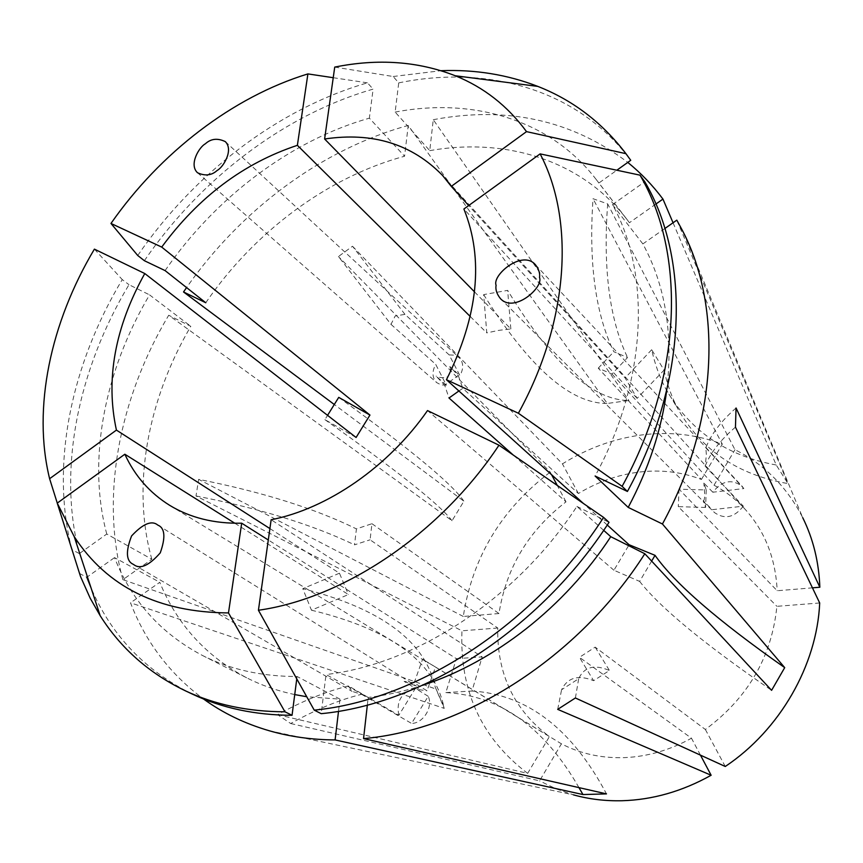 <?xml version="1.0" encoding="UTF-8"?>
<svg xmlns="http://www.w3.org/2000/svg" width="863" height="863" viewBox="0 0 863 863"><rect width="100%" height="100%" fill="white"/><g stroke="black" fill="none" stroke-linecap="round" stroke-linejoin="round"><path stroke-width="0.65" stroke-dasharray="4.32 3.24" d="M348.544 685.966C326.257 691.339 302.611 700.907 277.606 714.672L290.702 723.528C315.707 709.569 339.332 699.817 361.575 694.294L352.039 691.371L348.544 685.966L398.814 715.308L415.405 688.372L404.121 681.371L414.154 682.849L426.991 690.788L435.524 667.045L422.59 659.235L549.418 736.571C514.1 710.152 496.883 673.96 497.768 628.027L370.087 539.807L371.953 523.712L356.43 528.9L354.51 544.844L370.087 539.807M361.575 694.294L411.554 723.431L428.221 696.312C433.377 706.937 423.291 723.388 411.554 723.431M428.221 696.312L417.002 689.364L426.991 690.788M404.121 681.371L416.419 686.107C418.641 687.908 418.825 688.987 417.002 689.364M404.963 314.369L352.525 246.257L338.436 256.527L390.993 324.348L395.2 315.966L404.963 314.369L449.181 354.92L459.947 375.653L449.828 366.484L458.307 375.588L444.661 385.146L448.997 398.016M390.993 324.348L435.729 364.391L446.354 385.168L441.058 384.909L436.71 382.611C432.115 377.8 431.791 371.716 435.729 364.391M446.354 385.168L436.106 376.117L444.661 385.146M449.828 366.484C451.133 369.99 450.508 373.377 447.951 376.646C443.744 378.145 439.796 377.972 436.106 376.117M736.053 407.983C720.885 421.306 710.832 434.607 705.858 447.897L706.365 454.93L705.168 466.214L743.323 506.171L712.202 509.688L703.205 500.691L705.578 507.455L706.236 489.957L679.052 489.202L777.185 590.734L812.439 587.843M705.858 447.897L743.82 488.566L712.816 492.223C721.986 480.615 731.759 478.652 742.148 486.333L743.82 488.566M712.816 492.223L703.874 483.064L706.236 489.957M703.205 500.691C703.841 501.144 704.381 499.526 704.801 495.847L703.874 483.064M578.965 787.628C544.24 727.11 499.86 695.438 445.837 692.59L456.376 658.685L268.296 539.99M234.812 523.237L348.425 594.531L311.457 610.195L302.794 588.674C381.079 608.523 425.222 641.295 435.2 686.991L444.208 708.383L130.507 602.795C145.534 641.899 169.849 673.949 203.441 698.933M269.903 528.577L339.45 573.205L348.425 594.531M470.292 316.559L486.786 332.891L483.647 294.607L507.649 290.378C552.493 363.862 592.903 400.561 628.89 400.475L607.293 403.474L408.231 125.459C322.19 148.986 241.079 209.58 186.57 287.573M474.51 291.867L510.842 328.932L498.738 330.367L486.786 332.891M458.9 390.971L462.805 388.372L578.393 493.528C597.681 481.856 618.091 474.682 639.634 472.018C661.198 469.494 681.802 471.975 701.436 479.45L598.253 368.156L611.964 374.046L627.552 357.509L613.82 351.748C595.513 314.003 588.588 262.988 593.032 198.706L607.671 203.916L734.974 449.709C764.402 464.359 786.991 487.012 802.719 517.671L682.601 230.831M371.953 523.712L498.987 613.539C506.15 567.908 528.49 530.68 565.999 501.856L513.323 455.103M435.524 667.045L561.425 743.83C580.421 753.744 601.403 758.34 624.37 757.628C647.412 756.668 669.785 750.195 691.479 738.221L579.451 657.315L593.625 680.68L609.429 670.497C594.445 664.079 584.197 666.819 578.685 678.706L561.586 689.742C567.595 677.552 578.275 674.532 593.625 680.68M456.376 658.685L482.18 656.894L271.144 519.753M352.525 246.257L562.428 463.873C587.218 448.372 613.604 438.738 641.608 434.963C669.666 431.392 696.57 434.445 722.309 444.143L593.032 198.706M334.725 67.098L393.161 76.505L398.728 82.88L395.135 112.082L429.763 150.647L433.258 119.687L628.89 400.475M433.258 119.687C506.883 105.836 571.727 120.076 627.789 162.406M673.054 222.783L776.225 465.006L787.951 483.582L676.819 220.141M290.702 723.528L539.569 780.853L561.425 743.83M277.606 714.672L527.66 773.388L549.418 736.571M414.154 682.849L422.59 659.235M565.999 501.856L557.282 485.448M551.597 474.736L550.227 472.137L338.436 256.527M578.393 493.528L562.428 463.873M458.307 375.588L462.805 388.372M735.459 427.142C720.238 440.173 710.141 453.204 705.168 466.214M819.699 602.989L776.873 606.322C771.802 656.829 747.962 697.887 705.373 729.505L595.168 647.131L579.451 657.315M705.578 507.455L678.286 506.657L776.873 606.322M498.987 613.539L463.291 616.462C472.471 557.261 501.457 509.148 550.227 472.137M463.291 616.462L198.652 479.353C262.46 492.029 315.049 508.544 356.43 528.9M527.66 773.388C481.446 738.253 459.548 690.724 461.964 630.81L196.009 495.966L198.652 479.353M269.213 730.745L573.507 794.866L555.988 788.836L539.569 780.853M79.698 553.334L106.764 534.024L151.845 559.256L122.88 579.666L435.653 688.944M122.88 579.666C99.979 496.527 119.342 398.134 168.706 315.243L452.039 520.734L463.895 501.22L334.294 404.499M679.052 489.202L678.286 506.657M611.964 374.046L714.014 485.222C725.848 491.511 736.344 499.666 745.492 509.699C765.06 531.576 775.621 558.588 777.185 590.734M776.225 465.006C726.074 455.772 689.203 430.281 665.61 388.523C659.505 376.883 654.866 363.949 651.684 349.72L664.068 370.108L637.121 398.361L625.125 377.951L468.685 205.545M637.121 398.361L463.895 209.008M607.25 525.017L583.41 503.474M651.641 561.101L639.634 581.403L613.927 570.238L628.598 545.621M613.927 570.238L427.519 410.572M151.845 559.256C131.295 486.635 147.616 399.86 190.809 326.322L168.706 315.243M338.512 711.295L339.957 699.138L306.732 696.732M294.736 694.586C277.692 690.972 261.823 685.459 247.12 678.027C206.181 656.419 177.077 624.51 159.784 582.288L130.507 602.795M106.764 534.024C86.85 459.634 104.671 370.605 149.558 294.876L190.809 326.322M339.957 699.138L297.077 676.484C261.78 676.538 230.205 669.515 202.352 655.416C160.82 633.464 131.543 600.864 114.531 557.617L159.784 582.288M57.271 503.097L71.888 549.602L79.342 553.582C57.379 469.256 78.231 369.267 128.986 284.693L149.558 294.876M192.481 694.165C144.995 670.68 111.154 635.179 90.96 587.66M79.32 573.377L86.807 577.271L114.531 557.617M297.077 676.484L296.764 678.89M71.888 549.602C50.065 464.952 71.198 364.564 122.255 279.59L128.986 284.693M94.401 249.127L122.255 279.59M664.898 228.49L642.87 243.916C665.341 285.221 673.302 333.927 666.765 390.033M422.611 685.298C404.262 691.306 386.128 695.351 368.188 697.455L326.02 674.532L321.209 713.679M367.336 705.071L368.188 697.455M642.87 243.916L612.482 204.628C651.123 273.927 647.347 380.475 595.103 476.02M603.669 530.346L576.883 506.419C516.905 598.598 416.203 664.23 326.02 674.532M612.482 204.628L644.78 181.737M576.883 506.419L609.008 522.331M205.772 302.751C254.218 232.039 327.39 177.077 404.574 156.235L408.231 125.459M165.081 270.594C215.286 197.703 290.378 140.572 369.364 118.155L404.574 156.235M144.369 260.702C200.378 178.932 284.261 114.65 373.118 89.126L369.364 118.155M137.735 255.491C194.056 173.334 278.285 108.652 367.465 82.837L373.118 89.126M333.237 77.702L367.465 82.837M701.436 479.45L722.309 444.143M714.014 485.222L734.974 449.709M725.265 766.484L705.373 729.505M700.465 755.147L691.479 738.221M497.768 628.027L461.964 630.81M655.912 204.046L629.429 222.708L598.857 183.042L616.829 170.227M429.763 150.647C505.373 137.249 581.209 159.903 626.667 219.029L629.429 222.708M395.135 112.082C472.449 97.292 549.893 119.277 596.053 179.31L598.857 183.042M398.728 82.88C487.552 64.563 577.919 89.321 630.745 160.302M393.161 76.505L441.09 70.69M196.009 495.966C260.097 508.534 312.935 524.823 354.51 544.844M575.394 697.984L578.685 678.706M557.703 709.364L561.586 689.742M595.168 647.131L609.429 670.497M607.671 203.916C602.903 268.512 609.526 319.709 627.552 357.509M598.253 368.156L613.82 351.748M483.647 294.607C529.224 367.411 570.443 403.701 607.293 403.474M510.842 328.932L507.649 290.378M445.837 692.59L471.964 691.026L482.18 656.894M471.964 691.026C526.991 694.348 571.824 728.631 606.484 793.884M338.728 397.368C410.842 449.655 452.557 484.272 463.895 501.22M356.095 437.487L324.898 419.634L327.562 415.34M324.898 419.634C397.681 471.112 440.065 504.812 452.039 520.734M311.457 610.195C390.011 629.213 434.121 661.306 443.765 706.452L444.208 708.383M339.45 573.205L302.794 588.674M639.634 581.403C660.292 607.757 704.284 644.068 771.598 690.335M664.068 370.108C667.131 384.229 671.673 397.045 677.692 408.544C700.983 449.839 737.736 474.844 787.951 483.582M651.684 349.72L625.125 377.951M743.323 506.171C734.316 517.627 724.65 519.731 714.316 512.449L712.202 509.688M449.181 354.92L454.661 355.178L459.148 357.627C463.55 362.428 463.809 368.436 459.947 375.653M398.814 715.308C396.074 701.101 401.597 692.126 415.405 688.372M133.851 564.693L352.039 691.371M197.498 172.74L436.71 382.611M535.567 264.898L742.148 486.333M169.709 505.351L428.555 663.118M442.525 175.426L745.492 509.699M202.352 655.416L247.12 678.027M596.053 179.31L626.667 219.029M443.765 706.452L435.2 686.991M665.61 388.523L677.692 408.544M500.367 298.533L714.316 512.449M225.286 141.608L459.148 357.627M158.015 525.2L416.365 686.074"/><path stroke-width="1.29" d="M157.886 525.125C164.952 528.07 165.75 537.315 160.259 552.859C149.094 565.589 140.291 569.537 133.851 564.693L133.258 564.326C126.106 561.058 125.545 551.597 131.575 535.945C143.01 523.679 151.759 520.055 157.821 525.092L157.886 525.125M217.185 170.432C211.662 175.48 205.103 176.246 197.498 172.74C188.587 164.445 199.396 146.818 205.351 143.808C210.928 138.652 217.573 137.918 225.286 141.608C233.916 150.011 223.161 167.422 217.185 170.432M496.096 285.286C491.867 275.2 522.514 249.105 535.567 264.898C538.857 269.299 540.173 273.517 539.515 277.552C543.766 287.444 513.906 313.722 500.367 298.533C496.743 293.927 495.319 289.504 496.096 285.286M268.296 539.99L241.694 523.194C214.175 523.755 190.184 517.8 169.709 505.351C149.741 492.913 134.79 475.88 124.844 454.229L234.812 523.237M470.292 316.559L297.379 145.329C243.776 163.085 198.555 197.001 161.715 247.088L369.957 415.06L356.095 437.487L144.779 273.539C114.865 327.433 105.415 379.612 116.419 430.098L269.903 528.577M513.323 455.103L448.997 398.016L458.9 390.971M627.789 162.406C640.831 172.978 652.557 185.2 662.957 199.083L673.054 222.783M664.898 228.49L676.819 220.141L682.601 230.831C722.568 307.584 718.027 421.975 662.439 523.992L784.704 667.628L771.598 690.335L644.823 553.744C578.803 657.326 464.855 729.828 363.55 738.599L367.336 705.071M578.965 787.628L582.967 794.553L606.484 793.884L363.55 738.599M802.719 517.671C813.183 538.782 818.89 561.975 819.85 587.239L736.053 407.983L735.459 427.142L819.699 602.989C816.97 665.2 779.893 730.066 725.265 766.484L575.394 697.984L557.703 709.364L711.134 775.254C682.299 791.349 652.601 799.839 622.072 800.735C605.19 801.134 589.008 799.181 573.507 794.866M557.282 485.448L551.597 474.736M819.85 587.239L812.439 587.843M582.967 794.553L335.103 739.936C311.845 739.764 289.882 736.7 269.213 730.745C244.747 723.615 222.816 713.011 203.441 698.933M161.715 247.088L110.971 223.452L137.735 255.491L144.369 260.702L165.081 270.594L205.772 302.751L183.528 291.974L334.294 404.499M183.528 291.974L186.57 287.573M468.685 205.545L451.284 186.376L442.525 175.426C411.964 144.013 372.665 131.866 324.617 138.997L474.51 291.867M446.451 379.731C478.231 315.836 484.046 258.932 463.895 209.008L540.109 153.884C574.931 219.752 569.192 321.198 518.383 413.237L446.451 379.731L583.41 503.474M628.598 545.621L629.073 544.726L607.25 525.017M271.144 519.753C327.541 508.695 388.231 466.969 427.519 410.572L498.976 445.2C440.227 533.873 344.089 598.167 258.425 610.26L271.144 519.753M306.732 696.732L294.736 694.586M335.103 739.936L338.512 711.295M296.764 678.89L292.05 715.298C255.221 715.147 222.028 708.102 192.481 694.165L185.07 690.67C148.997 673.226 120.691 648.21 100.151 615.653L90.173 598.167L80.529 576.56L57.238 503.118L74.196 536.581L100.151 615.653M90.96 587.66L86.807 577.271M292.05 715.298L284.952 711.802C247.983 711.695 214.682 704.65 185.07 690.67M116.419 430.098L49.612 478.717C32.233 407.919 50.626 322.525 94.401 249.127L144.779 273.539M49.612 478.717L57.271 503.097M284.952 711.802L228.479 612.924C158.468 612.396 107.034 586.948 74.196 536.581M124.844 454.229L57.238 503.118M228.479 612.924L241.694 523.194M666.765 390.033C661.587 429.601 648.739 468.728 628.199 507.401L595.103 476.02L627.412 491.457L622.126 486.344L518.383 413.237M662.439 523.992L628.199 507.401M644.823 553.744L610.767 536.689C564.963 606.894 494.175 662.115 422.611 685.298M610.767 536.689L603.669 530.346M622.126 486.344C682.935 375.869 685.88 252.913 639.99 175.157L644.78 181.737C690.573 259.278 687.779 381.64 627.412 491.457M314.229 710.141C417.519 700.173 534.898 624.499 603.593 517.401L609.008 522.331C540.788 628.76 424.078 703.874 321.209 713.679L314.229 710.141L258.425 610.26M639.99 175.157L540.109 153.884M603.593 517.401L498.976 445.2M110.971 223.452C160.184 152.891 232.525 96.969 307.897 73.905L333.237 77.702M297.379 145.329L307.897 73.905M711.134 775.254L700.465 755.147M662.957 199.083L655.912 204.046M616.829 170.227L630.745 160.302L625.934 153.668L526.516 131.629L451.284 186.376M441.09 70.69C475.189 69.396 507.422 74.628 537.811 86.397C572.849 100.14 602.223 122.568 625.934 153.668M324.617 138.997L334.725 67.098C377.918 58.382 418.102 61.262 455.265 75.75C483.863 87.314 507.617 105.944 526.516 131.629M327.562 415.34L338.728 397.368L369.957 415.06M784.704 667.628C717.887 620.767 674.672 583.334 655.039 555.341L651.641 561.101M655.039 555.341L629.073 544.726M455.265 75.75L537.811 86.397"/></g></svg>

